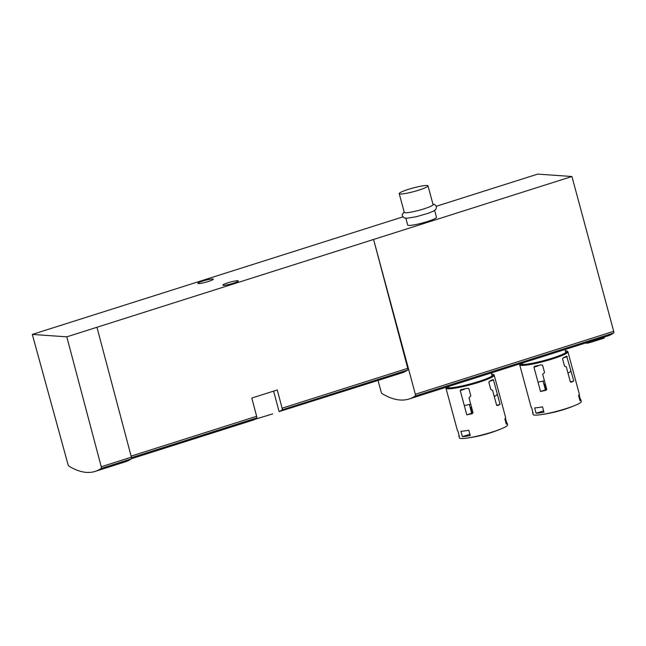 <?xml version="1.0" encoding="UTF-8"?>
<svg xmlns="http://www.w3.org/2000/svg" width="646" height="646" viewBox="0 0 646 646"><rect width="100%" height="100%" fill="white"/><g stroke="black" fill="none" stroke-linecap="round" stroke-linejoin="round"><path stroke-width="0.97" d="M402.862 216.886L32.3 334.41L66.804 336.841L571.928 176.511L613.7 331.317A1.865 0.622 72.4 0 1 613.66 333.021A206.09 68.452 72.4 0 1 607.506 336.041L409.152 398.978A206.09 68.452 72.4 0 1 382.085 393.624A1.865 0.622 72.4 0 1 381.108 391.847L378.039 380.47M272.709 413.892L253.644 419.69A197.514 65.609 -107.6 0 0 256.591 417.97A1.865 0.622 -107.6 0 0 256.64 416.29L251.803 398.049L277.263 389.966L282.1 408.207A1.865 0.622 72.4 0 1 282.052 409.887A197.514 65.609 72.4 0 1 279.112 411.615L401.739 372.952A197.514 65.609 72.4 0 0 407.699 370.021A1.865 0.622 72.4 0 0 407.747 368.341L373.582 239.448L415.346 394.254A1.865 0.622 72.4 0 1 415.313 395.958A206.09 68.452 72.4 0 1 409.152 398.978M434.637 210.451L436.486 217.29A14.906 1.833 164.9 0 1 422.573 222.943A14.906 1.833 164.9 0 1 407.699 225.058L405.858 218.219M198.37 283.562A8.01 0.985 -15.1 0 0 207.14 281.858A8.01 0.985 -15.1 0 0 213.309 279.185A8.01 0.985 -15.1 0 0 205.315 280.324A8.01 0.985 -15.1 0 0 197.838 283.36A8.01 0.985 -15.1 0 0 198.37 283.562M223.387 285.314A8.01 0.985 -15.1 0 0 232.164 283.61A8.01 0.985 -15.1 0 0 238.326 280.945A8.01 0.985 -15.1 0 0 230.339 282.076A8.01 0.985 -15.1 0 0 222.854 285.12A8.01 0.985 -15.1 0 0 223.387 285.314M436.381 206.252L537.69 174.105L571.928 176.511M96.957 327.272L131.396 457.182A1.865 0.622 72.4 0 1 131.356 458.862A198.637 65.981 72.4 0 1 125.332 461.833L95.172 471.394A198.637 65.981 72.4 0 1 68.961 466.162A1.865 0.622 72.4 0 1 67.992 464.417L32.3 334.41M66.804 336.841L101.244 466.751A1.865 0.622 72.4 0 1 101.196 468.431A198.637 65.981 72.4 0 1 95.172 471.394M427.014 185.499A14.906 1.833 164.9 0 1 428.007 185.862A14.906 1.833 164.9 0 1 414.094 191.523A14.906 1.833 164.9 0 1 399.22 193.63A14.906 1.833 164.9 0 1 410.695 188.664A14.906 1.833 164.9 0 1 427.014 185.499M428.007 185.862L433.062 204.612A14.906 1.833 164.9 0 1 419.149 210.265A14.906 1.833 164.9 0 1 404.283 212.381L399.22 193.63M604.075 337.131L604.244 337.785A5.588 0.686 164.9 0 1 603.913 338.149L591.017 342.235A3.731 0.46 164.9 0 1 586.1 343.115L586.027 342.856M603.671 337.252L603.913 338.149M473.033 412.875L466.8 414.853L460.251 390.572L460.832 389.708M471.709 413.295L469.335 404.485M500.061 404.299L493.512 380.018L492.946 379.525A24.968 3.077 164.9 0 1 489.636 381.14L488.844 382.27L490.823 389.586L492.575 390.265L496.621 405.228L497.565 405.599A24.968 3.077 -15.1 0 0 500.061 404.299L496.677 405.373M489.402 381.326L493.512 380.018L492.946 379.525M446.418 387.148L446.063 387.753A24.968 3.077 -15.1 0 0 445.982 388.173A24.968 3.077 -15.1 0 0 447.638 388.787A24.968 3.077 -15.1 0 0 474.972 383.49A24.968 3.077 -15.1 0 0 494.19 375.165L505.657 417.655A24.968 3.077 164.9 0 1 504.825 418.818L506.27 424.172A24.968 3.077 -15.1 0 0 507.102 423.009A24.968 3.077 -15.1 0 0 506.625 422.605L505.915 422.831M506.625 422.605L505.455 418.245M459.096 435.428A24.968 3.077 -15.1 0 0 458.894 436.018A24.968 3.077 -15.1 0 0 459.371 436.43L457.925 431.068A24.968 3.077 164.9 0 1 457.449 430.664L445.982 388.173M494.19 375.165A24.968 3.077 -15.1 0 0 493.907 374.841L493.003 374.333A24.225 2.98 -15.1 0 0 491.549 374.034M458.894 436.018L459.395 437.899A24.968 3.077 -15.1 0 0 461.058 438.513A24.968 3.077 -15.1 0 0 464.845 438.359A24.968 3.077 -15.1 0 0 503.137 428.032A24.968 3.077 -15.1 0 0 507.611 424.89L507.102 423.009M466.8 414.853A24.968 3.077 -15.1 0 0 471.927 413.739L472.169 413.666M472.274 413.634L473.017 412.721L468.98 397.75L470.837 395.925L468.867 388.609L467.163 388.27A24.968 3.077 164.9 0 1 460.953 389.675M462.399 436.639A24.968 3.077 -15.1 0 0 470.256 435.598L468.81 430.244A24.968 3.077 164.9 0 1 460.953 431.286L462.399 436.639L469.892 434.257M446.499 387.124A24.225 2.98 -15.1 0 0 448.114 387.866A24.225 2.98 -15.1 0 0 476.045 382.303A24.225 2.98 -15.1 0 0 493.003 374.333M472.089 413.182L470.563 407.529M546.742 389.49L540.508 391.468L533.959 367.186L534.549 366.322M545.418 389.909L543.044 381.092M573.777 380.914L566.663 356.14A24.968 3.077 164.9 0 1 563.352 357.747L562.561 358.877L564.531 366.201L566.292 366.871L570.329 381.843L571.282 382.214A24.968 3.077 -15.1 0 0 573.777 380.914L570.386 381.988M563.118 357.932L567.22 356.632L566.663 356.14M520.135 363.763L519.78 364.368A24.968 3.077 -15.1 0 0 519.691 364.788A24.968 3.077 -15.1 0 0 521.346 365.402A24.968 3.077 -15.1 0 0 548.68 360.097A24.968 3.077 -15.1 0 0 567.907 351.771L579.373 394.27A24.968 3.077 164.9 0 1 578.541 395.425L579.987 400.786A24.968 3.077 -15.1 0 0 580.819 399.624A24.968 3.077 -15.1 0 0 580.342 399.22L579.623 399.446M580.342 399.22L579.163 394.859M532.813 412.043A24.968 3.077 -15.1 0 0 532.603 412.632A24.968 3.077 -15.1 0 0 533.079 413.036L531.634 407.683A24.968 3.077 164.9 0 1 531.157 407.279L519.691 364.788M567.907 351.771A24.968 3.077 -15.1 0 0 567.616 351.456L566.72 350.948A24.225 2.98 -15.1 0 0 565.266 350.649M532.603 412.632L533.111 414.506A24.968 3.077 -15.1 0 0 534.767 415.128A24.968 3.077 -15.1 0 0 538.554 414.974A24.968 3.077 -15.1 0 0 576.846 404.646A24.968 3.077 -15.1 0 0 581.319 401.497L580.819 399.624M540.508 391.468A24.968 3.077 -15.1 0 0 545.644 390.354L545.878 390.281M545.983 390.241L546.734 389.328L542.697 374.357L544.554 372.54L542.575 365.216L540.872 364.885A24.968 3.077 164.9 0 1 534.662 366.29M536.107 413.254A24.968 3.077 -15.1 0 0 543.964 412.213L542.519 406.859A24.968 3.077 164.9 0 1 534.662 407.892L536.107 413.254L543.609 410.872M520.208 363.738A24.225 2.98 -15.1 0 0 521.831 364.473A24.225 2.98 -15.1 0 0 549.754 358.91A24.225 2.98 -15.1 0 0 566.72 350.948M545.797 389.788L544.271 384.136M415.313 395.958L613.66 333.021M256.591 417.97L131.501 457.659M256.64 416.29L131.114 456.116M407.747 368.341L282.1 408.207M407.699 370.021L282.052 409.887M273.581 391.137L279.112 411.615M131.396 457.182L101.244 466.751M131.356 458.862L101.196 468.431M415.346 394.254L613.7 331.317M497.024 394.302A22.36 2.754 164.9 0 1 494.271 396.523M470.716 404.162A22.36 2.754 164.9 0 1 464.28 405.526M570.733 370.917A22.36 2.754 164.9 0 1 567.979 373.138M544.425 380.777A22.36 2.754 164.9 0 1 537.997 382.141M590.775 341.346L591.017 342.235M464.353 389.272L460.251 390.572M538.07 365.886L533.959 367.186M254.023 419.819L131.469 458.708M404.146 211.896L402.256 214.415L402.313 215.804L404.073 217.815L406.867 218.235L416.056 216.773L428.371 213.245L433.724 211L435.969 209.231L436.486 206.559L434.734 204.54L432.933 204.128M448.582 386.461L448.97 387.891M491.251 372.928L492.09 376.037M471.556 407.303L470.175 407.61M522.299 363.076L522.679 364.505M564.967 349.534L565.807 352.651M545.272 383.918L543.884 384.225M464.845 438.359C478.113 436.801 490.879 433.353 503.137 428.032M470.248 407.594L471.782 413.279M538.554 414.974C551.829 413.408 564.588 409.968 576.846 404.646M543.956 384.209L545.49 389.885"/></g></svg>
